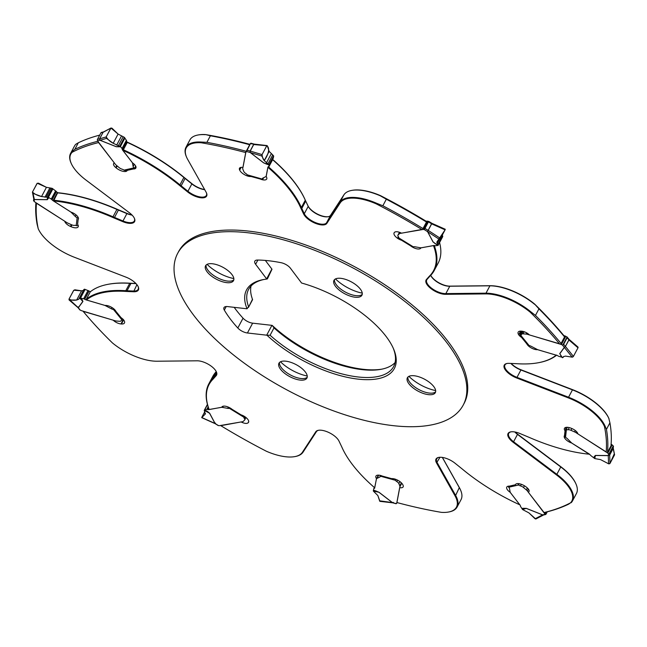 <?xml version="1.0" encoding="UTF-8"?>
<svg xmlns="http://www.w3.org/2000/svg" width="647" height="647" viewBox="0 0 647 647"><rect width="100%" height="100%" fill="white"/><g stroke="black" fill="none" stroke-linecap="round" stroke-linejoin="round"><path stroke-width="0.97" d="M132.109 215.127A12.835 5.508 28 0 1 126.796 213.567L118.32 210.016A61.594 26.422 28 0 1 116.832 209.377A118.053 50.636 -152 0 0 57.632 192.871L53.523 201.007L70.903 212.079A7.182 3.081 28 0 1 78.319 219.252A7.182 3.081 28 0 1 78.141 219.503L77.591 224.323A6.672 2.863 28 0 1 78.23 226.709A7.699 3.3 28 0 1 78.182 226.806A7.699 3.3 28 0 1 70.992 226.668L70.434 226.426A6.672 2.863 28 0 1 64.765 221.242L36.467 203.215A314.879 135.061 -152 0 0 38.23 228.731L37.073 224.113A315.906 135.506 28 0 1 35.9 202.883M131.899 214.909A13.344 5.726 28 0 1 127.006 213.397L118.53 209.846A62.104 26.64 28 0 1 117.026 209.207A117.536 50.417 -152 0 0 57.866 192.741L57.632 192.871M118.361 145.729L113.201 143.27L106.496 138.385L106.165 136.921L110.734 128.324L111.939 128.155L118.094 134.066L123.156 136.711L118.361 145.729L120.665 146.78L122.016 148.519A1.795 0.768 28 0 1 122.234 149.109L126.586 140.973A2.426 1.043 28 0 0 126.885 141.774L127.281 142.405L123.359 149.772A118.053 50.636 28 0 1 180.133 184.993A61.594 26.422 -152 0 0 181.314 185.956L188.107 191.407A12.835 5.508 -152 0 0 206.385 195.426A12.835 5.508 -152 0 0 206.361 192.66M204.606 189.506A13.344 5.726 28 0 1 191.965 183.708L185.171 178.257A62.104 26.64 28 0 1 183.983 177.286A117.536 50.417 -152 0 0 127.2 142.097M249.896 144.346A314.879 135.061 28 0 0 205.609 134.584A39.386 16.895 -152 0 0 198.492 134.908A39.386 16.895 -152 0 0 198.208 134.956M328.336 216.68A13.344 5.726 28 0 1 307.996 205.835L305.481 200.57A62.104 26.64 28 0 1 305.052 199.64A117.536 50.417 -152 0 0 272.613 159.413M437.696 245.407L433.005 241.905L427.53 231.602L424.181 229.539A1.537 0.663 28 0 1 423.34 229.434L427.691 221.25L426.138 221.234A314.879 135.061 28 0 0 380.565 195.669A39.386 16.895 -152 0 0 352.219 190.323A39.386 16.895 -152 0 0 351.936 190.38M560.65 355.64A1.027 0.744 148.1 0 1 561.022 355.834L562.478 357.742L559.72 353.65L564.321 347.366L562.38 344.98A1.537 0.663 28 0 1 561.418 344.519L565.777 336.335L563.82 335.558A314.879 135.061 28 0 0 534.559 304.001A39.386 16.895 -152 0 0 489.965 285.715L449.827 286.136A13.344 5.726 28 0 1 430.74 275.315M611.011 445.128A315.906 135.506 -152 0 0 609.927 422.823L608.77 418.213A39.386 16.895 -152 0 0 572.571 389.656L521.021 369.785A13.344 5.726 28 0 1 511.13 363.452M575.903 483.819A39.386 16.895 -152 0 0 575.79 483.56A39.386 16.895 -152 0 0 560.868 466.754L517.6 434.186A13.344 5.726 28 0 1 515.101 432.026M460.51 489.941A39.386 16.895 -152 0 0 460.397 489.682A39.386 16.895 -152 0 0 459.338 487.555L442.394 457.429M135.87 283.483L131.017 283.273A62.104 26.64 28 0 1 129.772 283.208A117.536 50.417 -152 0 0 108.769 284.187A117.536 50.417 -152 0 0 108.486 284.235M435.657 390.57A26.179 11.225 28 0 1 408.904 376.352M362.255 293.14A26.179 11.225 28 0 1 335.51 278.922M233.85 278.574A26.179 11.225 28 0 1 207.097 264.348M307.244 376.004A26.179 11.225 28 0 1 280.499 361.778M234.174 307.333A112.918 48.436 -152 0 0 243.046 318.187A8.209 3.526 28 0 0 252.645 323.16L271.918 325.352A2.564 1.1 28 0 1 272.177 325.392A83.698 35.9 -152 0 0 363.29 369.3A83.698 35.9 -152 0 0 381.843 369.154M265.359 260.434L271.861 269.063A2.564 1.1 28 0 1 271.983 269.249L267.389 278.914M53.717 200.238A118.053 50.636 28 0 1 112.91 216.745A61.594 26.422 -152 0 0 114.406 217.384L122.873 220.934A12.835 5.508 -152 0 0 134.358 220.95A12.835 5.508 -152 0 0 134.333 218.176M53.515 200.934A117.536 50.417 28 0 1 112.675 217.392A62.104 26.64 -152 0 0 114.179 218.039L122.655 221.589A13.344 5.726 -152 0 0 134.455 218.443A13.344 5.726 -152 0 0 129.4 212.75L86.132 180.181A39.386 16.895 28 0 1 71.21 163.376A39.386 16.895 28 0 1 72.157 152.271L71.946 151.584L74.826 149.344A315.906 135.506 28 0 1 97.915 141.248M99.727 135.118A315.906 135.506 -152 0 0 78.311 142.793L74.826 149.344M71.097 163.117A39.896 17.113 28 0 1 70.976 162.85A39.896 17.113 28 0 1 70.572 153.428L74.486 146.06A39.896 17.113 -152 0 1 75.869 144.216L78.311 142.793M123.359 149.772L122.768 150.314L132.441 162.809A7.182 3.081 28 0 1 135.878 168.026A7.182 3.081 28 0 1 133.306 168.98L127.2 170.371A6.672 2.863 28 0 1 127.095 170.638A6.672 2.863 28 0 1 125.332 171.52A7.699 3.3 28 0 1 116.153 167.896L115.724 167.533A6.672 2.863 28 0 1 113.654 163.529A6.672 2.863 28 0 1 114.333 162.915L98.587 142.575A314.879 135.061 -152 0 0 72.157 152.271M204.711 189.684A12.835 5.508 28 0 1 192.022 184.039L185.236 178.588A61.594 26.422 28 0 1 184.047 177.618A118.053 50.636 -152 0 0 127.281 142.405M122.841 150.29A117.536 50.417 28 0 1 179.623 185.471A62.104 26.64 -152 0 0 180.82 186.441L187.606 191.892A13.344 5.726 -152 0 0 201.662 197.845A13.344 5.726 -152 0 0 206.482 192.927A13.344 5.726 -152 0 0 206.126 192.208L187.662 159.38A39.386 16.895 28 0 1 186.603 157.253A39.386 16.895 28 0 1 201.257 142.769L201.241 142.057L206.903 142.34A315.906 135.506 28 0 1 246.208 151.277M249.693 144.726A315.906 135.506 -152 0 0 210.388 135.789L206.903 142.34M205.609 134.584L210.388 135.789M380.565 195.669L380.404 195.855A39.896 17.113 -152 0 0 351.644 190.428A39.896 17.113 -152 0 0 343.945 194.787L330.544 215.338A12.835 5.508 28 0 1 328.061 216.737A12.835 5.508 28 0 1 316.909 214.084A12.835 5.508 28 0 1 308.223 206.353L305.707 201.088A61.594 26.422 28 0 1 305.287 200.166A118.053 50.636 -152 0 0 272.622 159.696L268.707 167.063L267.858 167.33L266.127 176.469A7.182 3.081 28 0 1 266.701 179.033A7.182 3.081 28 0 1 260.288 179.033L250.955 176.469A6.672 2.863 28 0 1 247.291 175.927A7.699 3.3 28 0 1 239.689 170.104L239.544 169.765A6.672 2.863 28 0 1 239.495 168.236A6.672 2.863 28 0 1 242.965 167.476L245.787 152.595A314.879 135.061 -152 0 0 201.257 142.769M268.707 167.063A118.053 50.636 28 0 1 301.365 207.533A61.594 26.422 -152 0 0 301.793 208.455L304.3 213.72A12.835 5.508 -152 0 0 315.623 222.665A12.835 5.508 -152 0 0 326.622 222.705L340.023 202.163A39.896 17.113 28 0 1 376.489 203.223L376.214 203.854A314.879 135.061 -152 0 1 421.836 229.45L401.528 233.187A6.672 2.863 28 0 0 394.605 232.273L394.403 232.459A7.699 3.3 28 0 0 394.104 232.847A7.699 3.3 28 0 0 397.533 238.266L398.358 236.713M267.987 167.355A117.536 50.417 28 0 1 300.701 207.824A62.104 26.64 -152 0 0 301.13 208.755L303.645 214.02A13.344 5.726 -152 0 0 315.412 223.32A13.344 5.726 -152 0 0 326.856 223.361L340.257 202.818A39.386 16.895 28 0 1 376.214 203.854M272.338 159.17L272.622 159.696M426.405 221.961A315.906 135.506 -152 0 0 386.332 199.219L382.854 205.77A315.906 135.506 28 0 1 422.928 228.512M380.404 195.855L386.332 199.219M382.854 205.77L376.489 203.223M564.378 336.691A315.906 135.506 -152 0 0 538.943 308.854L535.465 315.404L530.742 311.733L530.208 312.186A39.386 16.895 28 0 0 485.614 293.9L445.468 294.32A13.344 5.726 -152 0 1 430.959 288.602A13.344 5.726 -152 0 1 426.43 279.52L429.147 276.447A62.104 26.64 -152 0 1 429.657 275.913A117.536 50.417 28 0 0 433.498 245.617L434.226 245.496A118.053 50.636 28 0 1 434.258 270.446L438.181 263.078A118.053 50.636 -152 0 0 439.564 242.56M434.258 270.446A118.053 50.636 28 0 1 430.304 275.768A61.594 26.422 -152 0 0 429.81 276.293L427.085 279.367A12.835 5.508 -152 0 0 426.761 279.836A12.835 5.508 -152 0 0 431.937 288.481A12.835 5.508 -152 0 0 445.395 293.601L485.541 293.18A39.896 17.113 28 0 1 530.742 311.733M535.465 315.404A315.906 135.506 28 0 1 560.9 343.242M534.559 304.001L538.943 308.854M537.649 349.631L537.633 349.663A7.182 3.081 28 0 1 526.787 343.824L521.563 337.419A6.672 2.863 28 0 1 518.659 334.709A7.699 3.3 28 0 1 518.174 332.146A7.699 3.3 28 0 1 521.207 331.143L521.676 331.175A6.672 2.863 28 0 1 529.456 334.944L559.493 343.775A314.879 135.061 -152 0 0 530.208 312.186M556.549 355.252A118.053 50.636 28 0 1 538.805 362.652A118.053 50.636 28 0 1 538.514 362.7M556.711 355.13L556.169 355.179A117.536 50.417 28 0 1 538.231 362.757A117.536 50.417 28 0 1 517.228 363.727A62.104 26.64 -152 0 0 515.982 363.663L509.068 363.363A13.344 5.726 -152 0 0 506.949 363.493A13.344 5.726 -152 0 0 505.17 369.68A13.344 5.726 -152 0 0 516.662 377.977L568.22 397.848A39.386 16.895 28 0 1 604.419 426.397L605.091 426.13L606.449 429.373A315.906 135.506 28 0 1 607.525 451.671M589.368 454.065L571.746 443.049A7.182 3.081 28 0 1 564.33 435.876A7.182 3.081 28 0 1 564.507 435.617L565.049 430.805A6.672 2.863 28 0 1 564.419 428.419A7.699 3.3 28 0 1 564.467 428.322A7.699 3.3 28 0 1 571.657 428.451L572.215 428.702A6.672 2.863 28 0 1 577.884 433.886L606.182 451.913A314.879 135.061 -152 0 0 604.419 426.397M589.134 454.194A117.536 50.417 28 0 1 529.974 437.728A62.104 26.64 -152 0 0 528.47 437.089L519.994 433.539A13.344 5.726 -152 0 0 510.742 431.881A13.344 5.726 -152 0 0 513.249 442.37L556.517 474.947A39.386 16.895 28 0 1 570.492 502.856L568.689 504.142A315.906 135.506 28 0 1 545 512.384M510.24 492.254L510.208 492.318A7.182 3.081 28 0 1 506.763 487.094A7.182 3.081 28 0 1 509.343 486.14L515.449 484.749A6.672 2.863 28 0 1 515.554 484.49A6.672 2.863 28 0 1 517.317 483.608A7.699 3.3 28 0 1 526.488 487.231L526.925 487.595A6.672 2.863 28 0 1 528.987 491.599A6.672 2.863 28 0 1 528.316 492.213L544.062 512.545A314.879 135.061 -152 0 0 570.492 502.856M510.208 492.318L519.8 504.838A117.536 50.417 28 0 1 463.017 469.657A62.104 26.64 -152 0 0 461.829 468.679L455.035 463.228A13.344 5.726 -152 0 0 438.715 457.397A13.344 5.726 -152 0 0 436.523 462.92L454.978 495.748A39.386 16.895 28 0 1 448.508 512.036A39.386 16.895 28 0 1 441.391 512.359A314.879 135.061 -152 0 1 396.862 502.525L399.676 487.652A6.672 2.863 28 0 0 403.146 486.884A6.672 2.863 28 0 0 403.097 485.363L402.96 485.024A7.699 3.3 28 0 0 395.357 479.192A6.672 2.863 28 0 0 391.694 478.659L382.361 476.095A7.182 3.081 28 0 0 375.947 476.095A7.182 3.081 28 0 0 376.514 478.659L374.662 487.765A117.536 50.417 28 0 1 341.948 447.303A62.104 26.64 -152 0 0 341.519 446.373L339.004 441.1A13.344 5.726 -152 0 0 329.97 433.069A13.344 5.726 -152 0 0 318.373 430.304A13.344 5.726 -152 0 0 315.793 431.759L302.392 452.31A39.386 16.895 28 0 1 294.781 456.612A39.386 16.895 28 0 1 266.435 451.274A314.879 135.061 -152 0 1 220.813 425.677L241.113 421.941A6.672 2.863 28 0 0 248.044 422.855L248.715 421.585M216.26 371.621A118.053 50.636 -152 0 0 212.742 376.489L208.819 383.857A118.053 50.636 28 0 1 212.774 378.544A61.594 26.422 -152 0 0 213.275 378.01L215.993 374.937A12.835 5.508 -152 0 0 216.324 374.467A12.835 5.508 -152 0 0 216.3 371.702M135.991 283.612L130.532 283.378A61.594 26.422 28 0 1 129.295 283.313A118.053 50.636 -152 0 0 108.195 284.292A118.053 50.636 -152 0 0 90.289 291.813L86.374 299.181L86.561 300.03L105.016 305.457A7.182 3.081 28 0 1 115.862 311.304L121.086 317.701A6.672 2.863 28 0 1 123.989 320.419A7.699 3.3 28 0 1 124.467 322.974A7.699 3.3 28 0 1 121.442 323.985L120.973 323.945A6.672 2.863 28 0 1 113.193 320.176L83.156 311.344A314.879 135.061 -152 0 0 112.441 342.934A39.386 16.895 28 0 0 157.035 361.22L197.173 360.808A13.344 5.726 -152 0 1 216.422 371.968A13.344 5.726 -152 0 1 216.219 375.608L213.494 378.681A62.104 26.64 -152 0 1 212.992 379.215A117.536 50.417 28 0 0 209.143 409.502L208.852 408.807A118.053 50.636 28 0 1 208.819 383.857M81.061 297.984L81.991 299.488A1.027 0.744 -31.9 0 0 81.506 299.521L82.832 301.429L79.759 298.162L83.633 298.744A1.795 0.768 28 0 1 84.603 299.189L84.7 299.246A2.426 1.043 -152 0 0 86.019 299.844L86.374 299.181A118.053 50.636 28 0 1 125.381 290.681A61.594 26.422 -152 0 0 126.61 290.746L133.525 291.037A12.835 5.508 -152 0 0 138.151 289.338A12.835 5.508 -152 0 0 138.126 286.564M86.48 299.941A117.536 50.417 28 0 1 125.421 291.393A62.104 26.64 -152 0 0 126.658 291.465L133.581 291.757A13.344 5.726 -152 0 0 138.248 286.831A13.344 5.726 -152 0 0 125.979 277.151L74.429 257.28A39.386 16.895 28 0 1 38.23 228.731M266.968 278.954L266.766 279.075A83.698 35.9 -152 0 0 263.418 279.569A83.698 35.9 -152 0 0 247.041 308.781L248.569 306.662A82.145 35.237 28 0 1 248.585 289.403A82.145 35.237 28 0 1 264.291 279.415M266.766 279.075A2.564 1.1 -152 0 0 266.637 278.889L255.622 264.267A8.209 3.526 -152 0 1 254.821 261.145A8.209 3.526 -152 0 1 257.555 260.045A112.918 48.436 28 0 1 281.17 262.722A8.209 3.526 -152 0 1 290.422 268.214L301.437 282.836A2.564 1.1 -152 0 0 301.599 283.03A83.698 35.9 -152 0 1 386.259 336.666A83.698 35.9 -152 0 1 393.489 348.733A83.698 35.9 -152 0 1 358.066 379.126A83.698 35.9 -152 0 1 266.952 335.219A2.564 1.1 -152 0 0 266.693 335.178L247.421 332.987A8.209 3.526 -152 0 1 237.821 328.013A112.918 48.436 28 0 1 224.323 310.099A8.209 3.526 -152 0 1 223.967 307.624A8.209 3.526 -152 0 1 227.526 306.581L246.798 308.765A2.564 1.1 -152 0 0 247.041 308.781M296.116 379.247A15.827 6.793 -152 0 0 306.921 378.058A15.827 6.793 -152 0 0 296.132 364.633A15.827 6.793 -152 0 0 278.97 363.193A15.827 6.793 -152 0 0 296.116 379.247M222.714 281.817A15.827 6.793 -152 0 0 233.527 280.628A15.827 6.793 -152 0 0 222.738 267.203A15.827 6.793 -152 0 0 205.576 265.771A15.827 6.793 -152 0 0 205.568 269.087A15.827 6.793 -152 0 0 222.714 281.817M351.119 296.391A15.827 6.793 -152 0 0 361.932 295.202A15.827 6.793 -152 0 0 344.794 279.156A15.827 6.793 -152 0 0 333.981 280.337A15.827 6.793 -152 0 0 351.119 296.391M424.521 393.821A15.827 6.793 -152 0 0 435.334 392.632A15.827 6.793 -152 0 0 435.334 389.316A15.827 6.793 -152 0 0 421.367 377.711A15.827 6.793 -152 0 0 407.384 377.767A15.827 6.793 -152 0 0 424.521 393.821M288.133 241.185A161.677 69.35 28 0 1 463.203 405.103A161.677 69.35 28 0 1 287.899 390.432A161.677 69.35 28 0 1 177.699 253.3A161.677 69.35 28 0 1 288.133 241.185M177.699 253.3L178.572 251.659A161.677 69.35 28 0 1 289.007 239.544A161.677 69.35 28 0 1 464.077 403.469L463.203 405.103M209.143 409.502L221.751 407.286A7.182 3.081 28 0 1 221.84 407.068A7.182 3.081 28 0 1 232.063 409.308L241.064 414.848A6.672 2.863 28 0 1 245.116 416.862A7.699 3.3 28 0 1 248.545 422.281A7.699 3.3 28 0 1 248.246 422.661L248.044 422.855M556.169 355.179L537.633 349.663M433.498 245.617L420.898 247.841A7.182 3.081 28 0 1 420.809 248.06A7.182 3.081 28 0 1 410.586 245.811L401.585 240.272A6.672 2.863 28 0 1 397.533 238.266M251.044 285.99A82.145 35.237 -152 0 0 252.476 299.31L252.265 298.954M252.589 299.642L248.456 307.414L252.476 299.31M272.177 325.392L274.005 327.892A82.145 35.237 -152 0 0 361.932 369.615A82.145 35.237 -152 0 0 380.994 369.324A82.145 35.237 -152 0 0 395.082 362.579M393.133 347.924A82.145 35.237 28 0 1 393.635 366.525A82.145 35.237 28 0 1 358.026 376.966A82.145 35.237 28 0 1 270.098 335.243L266.952 335.219M407.917 377.047A15.827 6.793 -152 0 0 408.378 379.935A15.827 6.793 -152 0 0 419.005 389.623A15.827 6.793 -152 0 0 432.98 393.012A15.827 6.793 -152 0 0 435.633 391.783M334.523 279.617A15.827 6.793 -152 0 0 334.976 282.504A15.827 6.793 -152 0 0 345.603 292.193A15.827 6.793 -152 0 0 359.578 295.59A15.827 6.793 -152 0 0 362.231 294.353M206.11 265.044A15.827 6.793 -152 0 0 206.401 267.518A15.827 6.793 -152 0 0 206.571 267.931A15.827 6.793 -152 0 0 217.198 277.62A15.827 6.793 -152 0 0 231.173 281.016A15.827 6.793 -152 0 0 233.826 279.779M307.22 377.209A15.827 6.793 28 0 1 304.567 378.446A15.827 6.793 28 0 1 296.949 377.67A15.827 6.793 28 0 1 279.973 365.361A15.827 6.793 28 0 1 279.512 362.474M221.97 406.874L221.751 407.286M318.664 430.255A12.835 5.508 -152 0 0 316.456 431.606L303.055 452.148A39.896 17.113 28 0 1 295.356 456.507A39.896 17.113 28 0 1 295.064 456.564M378.39 475.133L376.514 478.659M439.006 457.348A12.835 5.508 -152 0 0 436.693 458.877A12.835 5.508 -152 0 0 437.17 462.605L455.634 495.432A39.896 17.113 28 0 1 457.122 506.997L461.036 499.63A39.896 17.113 -152 0 0 460.624 490.208A39.896 17.113 -152 0 0 459.548 488.056L442.322 457.421M457.122 506.997A39.896 17.113 28 0 1 449.075 511.931A39.896 17.113 28 0 1 448.792 511.979M515.449 484.749L515.716 484.255M511.033 431.832A12.835 5.508 -152 0 0 508.728 433.361A12.835 5.508 -152 0 0 513.718 441.869L556.986 474.437A39.896 17.113 28 0 1 572.514 500.875L576.428 493.507A39.896 17.113 -152 0 0 576.024 484.085A39.896 17.113 -152 0 0 560.909 467.069L517.64 434.493A12.835 5.508 28 0 1 514.81 431.97M572.514 500.875A39.896 17.113 28 0 1 571.131 502.719M565.049 430.805L565.502 429.956M564.507 435.617L564.96 434.768M609.013 418.763A39.896 17.113 -152 0 0 572.328 389.817L520.778 369.947A12.835 5.508 28 0 1 510.887 363.444M507.24 363.444A12.835 5.508 -152 0 0 504.935 364.973A12.835 5.508 -152 0 0 516.856 377.314L568.414 397.185A39.896 17.113 28 0 1 605.091 426.13M521.563 337.419L521.814 336.95M526.787 343.824L527.038 343.347M534.665 304.365A39.896 17.113 -152 0 0 489.456 285.812L449.317 286.233A12.835 5.508 28 0 1 430.813 275.501A12.835 5.508 28 0 1 430.74 275.323M250.955 176.469L251.173 176.057M260.288 179.033L260.506 178.621M205.164 134.681A39.896 17.113 -152 0 0 197.925 135.013A39.896 17.113 -152 0 0 189.878 139.938L185.964 147.306A39.896 17.113 28 0 1 201.241 142.057M186.49 156.995A39.896 17.113 28 0 1 186.376 156.728A39.896 17.113 28 0 1 185.964 147.306M127.2 170.371L127.524 169.757M133.306 168.98L133.638 168.366M70.572 153.428A39.896 17.113 28 0 1 71.946 151.584M78.141 219.503L78.433 218.961M86.019 299.844L103.957 305.125A5.136 2.2 28 0 1 105.971 305.95L111.365 308.789A4.108 1.763 -152 0 0 113.549 309.589L114.276 309.476A1.286 0.809 -39.2 0 0 114.414 309.403M81.991 299.488L82.929 301.478A1.027 0.922 36.1 0 0 82.832 301.429L78.279 307.689L68.994 299.149L73.572 290.552L74.842 289.791L81.546 290.835L83.398 290.43M82.929 301.478L78.319 307.762L80.268 310.148A1.537 0.663 28 0 1 81.223 310.6L115.061 320.758A5.136 2.2 28 0 0 116.549 321.041L119.598 321.276A3.85 1.65 28 0 0 121.11 320.775A3.85 1.65 28 0 0 121.191 320.532A2.564 1.1 -152 0 1 121.248 320.37A2.564 1.1 -152 0 1 122.065 320.022L122.267 320.014A1.286 0.809 -39.2 0 0 123.254 319.497M90.451 291.684L90.37 291.66A2.426 1.043 28 0 1 89.06 291.061L88.962 290.996A1.795 0.768 -152 0 0 87.984 290.552L84.522 289.193L83.892 289.5L78.74 299.246M85.032 289.573L80.568 297.96L81.506 299.521L80.139 298.065M78.724 299.27L76.653 300.046L69.399 300.022L68.994 299.149M84.506 289.193L79.096 298.518L83.892 289.5M78.044 306.961L78.279 307.689A1.027 0.922 36.1 0 1 78.376 307.737M80.268 310.148L79.888 309.953A1.027 0.647 140.8 0 1 79.864 309.921L78.012 307.657L69.035 299.909M78.319 307.762L78.109 307.05L78.319 307.762A1.027 0.776 84.3 0 0 78.263 307.713M46.236 197.141L41.545 196.534L32.989 193.38L32.423 192.127L37 183.53L38.424 183.15L46.438 187.331L51.032 188.123L46.236 197.141L48.824 197.553L51.242 199.098A1.795 0.768 28 0 1 51.978 199.737L52.035 199.81A2.426 1.043 -152 0 0 53.038 200.667L69.941 211.432A5.136 2.2 28 0 1 71.566 212.726L75.246 216.397A4.108 1.763 -152 0 0 77.122 217.764L77.923 217.893A1.286 1.14 6.5 0 0 78.327 217.764M48.824 197.553L47.28 199.688A1.027 0.72 90.5 0 0 47.215 199.632L47.457 197.319M47.28 199.688L34.348 199.567L34.145 201.363A1.537 0.663 28 0 1 34.849 201.993L66.495 222.374A5.136 2.2 28 0 0 68.072 223.215L71.688 224.816A3.85 1.65 28 0 0 74.551 225.35A2.564 1.1 -152 0 1 76.225 225.609L76.475 225.69A1.286 1.14 6.5 0 0 77.931 225.099L78.004 224.97M57.834 192.766L57.389 192.482A2.426 1.043 28 0 1 56.394 191.617L56.338 191.552A1.795 0.768 -152 0 0 55.593 190.905L52.221 188.358L51.032 188.123M48.323 198.54A1.027 0.93 26.9 0 0 47.805 198.411L47.215 199.632L34.38 199.519L32.989 193.38M33.846 198.394L34.38 199.519A1.027 0.72 90.5 0 1 34.445 199.583M33.765 198.912L32.423 192.127M34.145 201.363L33.741 201.007A1.027 0.914 -173.5 0 1 33.563 200.384L33.741 198.823M34.331 199.519L33.838 198.459M122.234 149.109L122.226 149.166A2.426 1.043 -152 0 0 122.534 149.958L131.939 162.106A5.136 2.2 28 0 1 132.57 163.368L133.12 166.465A4.108 1.763 -152 0 0 133.969 167.872L134.576 168.131A1.286 1.035 77.2 0 0 135.369 167.613L135.91 166.602M120.665 146.78L116.298 146.748L119.687 146.376M116.298 146.748L99.986 140.262L97.713 140.779A1.537 0.663 28 0 1 97.899 141.353L115.263 164.168A5.136 2.2 28 0 0 116.323 165.244L119.129 167.597A3.85 1.65 28 0 0 122.17 169.215A2.564 1.1 -152 0 1 124.014 170.137L124.208 170.266A1.286 1.035 77.2 0 0 124.847 170.363L134.754 168.107M126.594 140.925A1.795 0.768 -152 0 0 126.367 140.334L124.45 137.415L123.156 136.711M118.927 146.869A1.027 0.752 87 0 0 118.563 146.675L116.298 146.699L100.083 140.262L106.496 138.385M124.847 138.199L120.382 146.586L118.563 146.675L120.067 146.529M106.165 136.921L99.622 138.838L100.091 140.31M103.463 131.956L111.066 127.985L103.091 132.311L99.622 138.838A1.027 0.437 -152 0 1 99.557 138.862A1.027 0.493 -153.9 0 0 99.622 138.846M103.447 131.964L103.091 132.311A1.027 0.437 -152 0 1 103.027 132.336L103.504 131.931M97.713 140.779L97.462 140.35A1.027 0.833 -102.8 0 1 97.479 139.34L100.964 132.797A1.027 0.833 -102.8 0 1 101.7 132.384M100.026 140.237L99.549 138.87L103.027 132.336M100.964 132.797L103.091 132.311M269.039 164.936L268.917 166.336A1.795 0.768 28 0 1 268.885 166.433A1.795 0.768 28 0 1 268.537 166.651L268.473 166.659A2.426 1.043 -152 0 0 268.004 166.958A2.426 1.043 -152 0 0 267.955 167.088L266.273 175.976A5.136 2.2 28 0 1 266.176 176.251A5.136 2.2 28 0 1 265.666 176.72L262.884 178.071A4.108 1.763 -152 0 0 262.464 178.451A4.108 1.763 -152 0 0 262.383 178.976L262.609 179.187A1.286 0.534 105.4 0 0 263.159 178.645L263.669 177.69M266.847 164.225L263.636 162.874L268.861 164.791L264.243 160.593L261.857 156.032L250.292 152.555L263.693 162.858L269.16 165.058M263.636 162.874L250.171 152.498L246.693 151.544A1.537 0.663 28 0 1 246.669 151.633A1.537 0.663 28 0 1 246.289 151.835L250.429 143.666M262.536 179.179L247.372 175.013A1.286 0.534 105.4 0 1 247.243 174.925L247.162 174.795A2.564 1.1 -152 0 0 245.86 173.558A3.85 1.65 28 0 1 243.798 171.487L242.876 169.271A5.136 2.2 28 0 1 242.738 168.374L245.852 151.956L250.211 143.739M273.171 158.321A1.795 0.768 -152 0 0 273.236 158.24A1.795 0.768 -152 0 0 273.269 158.143L273.689 156.178L272.727 154.908L267.931 163.934M269.144 164.945L273.608 156.558M263.305 177.868L262.609 179.187L247.162 174.795M261.857 156.032L262.043 154.609L250.243 151.058L250.243 152.563M262.043 154.609L266.613 146.012L267.3 145.801L269.144 151.382L272.727 154.908M267.3 145.801L253.713 144.532L250.243 151.058A1.027 0.469 -155.8 0 1 250.13 151.042A1.027 0.437 -152 0 0 250.243 151.058M254.603 144.321L253.721 144.532L254.603 144.321M246.693 151.544L246.709 151.172A1.027 0.429 -74.6 0 1 246.968 150.177L250.454 143.626A1.027 0.429 -74.6 0 1 250.947 143.205L251.052 143.351M250.243 152.514A1.027 0.72 145.7 0 0 250.171 152.498L250.13 151.042L253.608 144.507A1.027 0.437 -152 0 0 253.713 144.532A1.027 0.412 -148.3 0 1 253.616 144.499L254.53 144.313L250.454 143.626M437.574 245.407L435.835 245.731A1.795 0.768 28 0 1 435.002 245.65L434.897 245.617A2.426 1.043 -152 0 0 433.765 245.512L421.642 247.744A5.136 2.2 28 0 1 420.016 247.696L414.962 246.774A4.108 1.763 -152 0 0 413.312 246.839L413.101 246.83M423.34 229.434L400.234 233.381A5.136 2.2 28 0 0 399.393 233.761L400.064 232.508M398.714 237.611L398.633 237.805A2.564 1.1 -152 0 0 398.665 237.764A2.564 1.1 -152 0 0 398.374 236.729A3.85 1.65 28 0 1 397.929 235.176A3.85 1.65 28 0 1 398.083 234.99L399.393 233.761M427.691 221.25A1.537 0.663 -152 0 0 428.532 221.355L424.481 229.321L428.718 221.355L431.921 223.32M435.568 243.968L433.094 241.929L437.987 245.52L436.814 242.107L439.725 239.592L427.635 231.691L433.094 241.929A1.027 0.784 151.9 0 0 433.005 241.905M437.995 245.512L442.758 236.559L442.605 235.775L437.809 244.792M398.576 237.87L398.698 237.328M439.725 239.592L440.526 238.444L428.193 230.381L427.635 231.691A1.027 0.784 151.9 0 0 427.546 231.658M442.241 235.201L442.605 235.775M440.526 238.444L445.096 229.847L431.662 223.854L428.193 230.381A1.027 0.429 -156.1 0 1 428.079 230.332A1.027 0.437 -152 0 0 428.193 230.381M427.61 231.65A1.027 0.922 -159.5 0 0 427.53 231.602L431.557 223.781A1.027 0.437 -152 0 0 431.662 223.854A1.027 0.445 -147.8 0 1 431.557 223.781L428.508 221.905M561.588 357.136L559.016 356.384A1.795 0.768 28 0 1 558.038 355.939L557.94 355.874A2.426 1.043 -152 0 0 556.63 355.276L538.692 350.003A5.136 2.2 28 0 1 536.678 349.178L531.276 346.339A4.108 1.763 -152 0 0 529.1 345.538L528.583 345.239M561.418 344.519L527.58 334.37A5.136 2.2 28 0 0 526.092 334.078L526.723 332.898M522.428 331.272L520.584 335.097A2.564 1.1 -152 0 0 521.401 334.758A2.564 1.1 -152 0 0 521.458 334.596A3.85 1.65 28 0 1 521.531 334.353A3.85 1.65 28 0 1 523.043 333.852L526.092 334.078M565.777 336.335A1.537 0.663 -152 0 0 566.732 336.796L567.112 336.982L562.874 344.956A1.027 0.647 -39.2 0 0 563.642 344.277L567.12 337.726A1.027 0.647 -39.2 0 0 567.112 336.982M520.406 335.073A1.286 0.809 140.8 0 1 520.139 334.895A1.286 0.809 140.8 0 1 520.156 334.006L521.66 331.175M562.494 357.742L563.505 356.651L565.454 356.101L572.158 357.144L564.37 347.447L559.809 353.707A1.027 0.922 -143.9 0 0 559.72 353.65M563.108 357.435L563.602 356.505L563.108 357.435M572.158 357.144L573.428 356.392L565.486 346.501L564.378 347.423A1.027 0.922 -143.9 0 0 564.273 347.39M573.428 356.392L578.006 347.795L568.948 339.982L565.405 346.444A1.027 0.437 -152 0 0 565.486 346.501M578.006 347.795L577.965 347.035L568.948 339.246M567.12 337.726L568.891 339.893A1.027 0.485 -148.9 0 0 568.956 339.974L568.737 339.23L568.948 339.982A1.027 0.437 -152 0 1 568.883 339.901L568.681 339.174M562.38 344.98L562.874 344.956M564.378 347.423A1.027 0.776 -95.7 0 0 564.321 347.366L565.405 346.444L568.883 339.901M593.825 457.566L594.326 456.588A1.027 0.93 -153.1 0 1 594.722 456.944L595.426 455.504L594.779 458.586L591.407 456.03A1.795 0.768 28 0 1 590.662 455.391L590.606 455.318A2.426 1.043 -152 0 0 589.611 454.453L572.708 443.688A5.136 2.2 28 0 1 571.075 442.402L567.395 438.731A4.108 1.763 -152 0 0 565.527 437.364L564.944 436.822A1.286 1.14 -173.5 0 1 564.799 436.167L565.688 428.354A1.286 1.14 -173.5 0 1 565.802 427.982L566.141 427.343M594.326 456.588L595.369 455.431A1.027 0.72 -89.5 0 1 595.426 455.504L608.261 455.617L608.576 463.786L610 463.406L609.684 455.076L608.261 455.617A1.027 0.72 -89.5 0 0 608.204 455.545L609.684 455.084A1.027 0.437 -152 0 1 609.684 455.011L613.154 448.492L613.437 446.551A1.027 0.914 6.5 0 0 613.259 445.937L612.855 445.581A1.537 0.663 -152 0 1 612.151 444.942L611.1 444.06M608.309 455.609L608.503 453.765A1.537 0.663 28 0 1 607.8 453.126L576.145 432.754A5.136 2.2 28 0 0 574.576 431.913L575.312 430.538M567.314 427.303L566.416 429.511A2.564 1.1 -152 0 0 568.098 429.77A3.85 1.65 28 0 1 570.961 430.312L574.576 431.913M566.198 429.398A1.286 1.14 -173.5 0 1 565.688 428.354M594.803 458.594L600.562 459.613L608.576 463.786L600.562 459.613M614.327 453.733L609.992 463.43L614.577 454.809L613.154 448.549L609.684 455.076M614.577 454.809L613.235 448.023M613.259 448.145L613.154 448.549A1.027 0.437 -152 0 1 613.154 448.492A1.027 0.501 -151.3 0 0 613.154 448.549M608.503 453.765L609.021 453.903A1.027 0.914 6.5 0 0 609.862 453.401L613.348 446.851A1.027 0.914 6.5 0 0 613.437 446.551M535.765 519.015L528.906 512.877L522.566 509.545L520.633 506.601A1.795 0.768 28 0 1 520.406 506.011L520.414 505.962A2.426 1.043 -152 0 0 520.115 505.161L510.709 493.022A5.136 2.2 28 0 1 510.079 491.76L509.529 488.655A4.108 1.763 -152 0 0 508.679 487.256L508.283 486.584A1.286 1.035 -102.8 0 1 508.21 486.212M521.975 508.34L526.343 508.372L522.55 509.529M526.343 508.372L542.655 514.866L544.936 514.349A1.537 0.663 28 0 1 544.75 513.775L527.378 490.952A5.136 2.2 28 0 0 526.326 489.884L527.345 487.967M519.048 483.705L518.635 484.983A2.564 1.1 -152 0 0 520.479 485.913A3.85 1.65 28 0 1 523.52 487.523L526.326 489.884M523.714 508.251A1.027 0.752 -93 0 1 523.965 508.679L526.343 508.429L542.558 514.875L535.061 518.781L536.266 518.611M518.457 484.813A1.286 1.035 -102.8 0 1 518.142 483.6M528.906 512.877L535.061 518.781M543.909 514.632L542.558 514.81M544.936 514.349L545.3 514.551A1.027 0.833 77.2 0 0 546.036 514.147L547.273 511.817M542.615 514.891L543.965 514.616M379.943 501.352L377.856 495.553L373.376 491.113L373.731 488.792A1.795 0.768 28 0 1 373.764 488.695A1.795 0.768 28 0 1 374.112 488.477L374.176 488.461A2.426 1.043 -152 0 0 374.645 488.17A2.426 1.043 -152 0 0 374.686 488.04L376.368 479.152A5.136 2.2 28 0 1 376.465 478.877A5.136 2.2 28 0 1 376.983 478.4L379.765 477.057A4.108 1.763 -152 0 0 380.177 476.677A4.108 1.763 -152 0 0 380.266 476.143L380.258 475.537A1.286 0.534 -74.6 0 1 380.274 475.399M373.489 490.062L379.013 492.254L373.376 491.113M379.013 492.254L392.47 502.63L395.948 503.584A1.537 0.663 28 0 1 395.98 503.495A1.537 0.663 28 0 1 396.36 503.293L397.104 502.59L396.789 503.196M396.797 503.164L399.903 486.746A5.136 2.2 28 0 0 399.773 485.857L401.375 482.84M395.843 479.37L395.487 480.325A2.564 1.1 -152 0 0 396.789 481.562A3.85 1.65 28 0 1 398.851 483.641L399.773 485.857M375.802 490.903L378.948 492.278L392.349 502.582L380.387 500.924M395.43 480.163A1.286 0.534 -74.6 0 1 395.479 479.241M377.856 495.553L379.7 501.134M392.47 502.63L393.384 502.444L392.47 502.63A1.027 0.72 -34.3 0 0 392.397 502.622L393.279 502.412L392.405 502.557M395.948 503.584L396.053 503.738A1.027 0.429 105.4 0 0 396.546 503.309L396.571 503.269M205.075 409.713L206.781 411.387L204.242 410.376L206.814 409.397A1.795 0.768 28 0 1 207.647 409.478L207.752 409.502A2.426 1.043 -152 0 0 208.876 409.616L221.007 407.384A5.136 2.2 28 0 1 222.625 407.432L227.687 408.354A4.108 1.763 -152 0 0 229.337 408.281L229.758 407.885M207.08 411.16L209.644 413.223A1.027 0.784 -28.1 0 0 209.547 413.207L204.242 410.376L207.436 404.383L204.242 410.392L205.334 413.959L201.832 417.574L215.006 423.445L209.547 413.207L204.703 409.883M209.644 413.223L215.111 423.518L218.468 425.589A1.537 0.663 28 0 1 219.309 425.686L242.415 421.739A5.136 2.2 28 0 0 243.248 421.367L244.566 420.138A3.85 1.65 28 0 0 244.712 419.943A3.85 1.65 28 0 0 244.275 418.399A2.564 1.1 -152 0 1 243.984 417.364A2.564 1.1 -152 0 1 244.008 417.315L244.598 416.514M215.111 423.518L215.443 423.154L215.111 423.518A1.027 0.922 20.5 0 0 215.03 423.486L215.338 423.089L215.006 423.445A1.027 0.784 -28.1 0 1 215.103 423.462M201.904 417.097L204.759 411.735L205.115 414.258L205.455 413.619L205.115 414.258M76.653 300.046L81.546 290.835L73.807 290.228L69.035 299.068C70.725 300.168 73.257 300.491 76.653 300.046L81.546 290.835M41.545 196.534L46.438 187.331L37.251 183.238L32.471 192.046C34.558 194.124 37.583 195.62 41.545 196.534L46.438 187.331M113.201 143.27L118.094 134.066L110.969 128.049L106.205 136.84C107.717 139.461 110.047 141.604 113.201 143.27L118.094 134.066M264.243 160.593C268.246 154.884 270.357 148.114 266.807 145.737L262.084 154.528C262.245 157.051 262.965 159.073 264.243 160.593L269.144 151.382M445.104 229.822L436.992 241.889M578.022 347.099L578.094 347.544M578.014 347.771L573.42 356.408M573.274 356.626L572.401 357.144M572.183 357.144L565.454 356.101M609.838 463.624L608.851 463.883M112.675 217.392L117.026 209.207M179.623 185.471L183.983 177.286M300.701 207.824L301.365 207.533L305.287 200.166L305.052 199.64M429.657 275.913L430.304 275.768M609.927 422.823L606.449 429.373M212.992 379.215L212.774 378.544L216.341 371.831M125.421 291.393L129.772 283.208M133.581 291.757L136.913 284.672M126.658 291.465L131.017 283.273M257.862 260.045L255.622 264.267M266.637 278.889L271.861 269.063M226.224 306.532L224.323 310.099M237.821 328.013L243.046 318.187M252.645 323.16L247.421 332.987M266.693 335.178L271.918 325.352M274.005 327.892L270.098 335.243M120.973 323.945L123.31 319.561M121.442 323.985L123.609 319.909M216.219 375.608L216.527 373.942M213.494 378.681L213.275 378.01L216.43 372.082M248.246 422.661L248.699 421.812M302.392 452.31L303.055 452.148M315.793 431.759L316.456 431.606M454.978 495.748L455.634 495.432L459.338 487.555M436.523 462.92L440.009 457.267M556.517 474.947L560.868 466.754M513.249 442.37L517.6 434.186M568.22 397.848L572.571 389.656M516.662 377.977L521.021 369.785M518.659 334.709L520.568 331.118M485.614 293.9L489.965 285.715M445.468 294.32L449.827 286.136M426.43 279.52L427.085 279.367M429.147 276.447L429.81 276.293M340.257 202.818L340.023 202.163L343.945 194.787M326.856 223.361L326.622 222.705L330.544 215.338M303.645 214.02L304.3 213.72L308.223 206.353L307.996 205.835M301.13 208.755L301.793 208.455L305.707 201.088L305.481 200.57M239.544 169.765L240.789 167.419M247.291 175.927L247.728 175.111M239.689 170.104L241.145 167.371M187.606 191.892L191.965 183.708M180.82 186.441L185.171 178.257M115.724 167.533L116.751 165.608M125.332 171.52L126.092 170.08M116.153 167.896L117.18 165.964M122.655 221.589L127.006 213.397M114.179 218.039L118.53 209.846M70.434 226.426L71.364 224.671M70.992 226.668L71.922 224.913M122.065 320.022L113.549 309.589M89.06 291.061L84.7 299.246M84.603 299.189L88.962 290.996M111.365 308.789L112.02 307.568M106.229 305.457L105.971 305.95M87.984 290.552L83.633 298.744M76.225 225.609L77.122 217.764M47.91 197.384L47.805 198.411L48.323 197.384M56.394 191.617L52.035 199.81M51.978 199.737L56.338 191.552M57.389 192.482L53.038 200.667M75.246 216.397L76.047 214.901M55.593 190.905L51.242 199.098M77.923 217.893L78.182 217.408M47.433 197.311L52.197 188.35M49.746 188.204L44.958 197.206M52.811 189.005L48.355 197.392M124.014 170.137L133.969 167.872M97.479 139.34L99.549 138.87M126.586 140.973L122.226 149.166M126.885 141.774L122.534 149.958M133.12 166.465L134.285 164.281M126.367 140.334L122.016 148.519M134.576 168.131L135.676 166.061M119.663 146.359L124.434 137.399M121.45 136.113L116.662 145.106M246.968 150.177L250.13 151.042M250.34 143.674L245.989 151.867M246.289 151.835L246.717 151.018M273.269 158.143L268.917 166.336M268.845 164.775L273.616 155.806M271.239 153.857L266.459 162.858M398.633 237.805L413.312 246.839M425.03 228.456L428.079 230.332M399.506 232.305L398.083 234.99M422.637 229.264L426.996 221.072M400.582 232.726L400.234 233.381M427.271 221.112L422.92 229.297M438.949 240.247L437.129 243.676M520.584 335.097L529.1 345.538M563.642 344.277L565.405 346.444M524.175 331.733L523.043 333.852M560.731 344.115L565.082 335.93M527.944 333.682L527.58 334.37M565.397 336.076L561.046 344.269M595.369 455.431L608.204 455.545M566.416 429.511L565.527 437.364M594.431 458.311L594.722 456.944L594.205 457.963M609.862 453.401L609.684 455.011M613.154 448.492L613.348 446.851M571.891 428.557L570.961 430.312M569.247 427.61L568.098 429.77M607.371 452.641L611.73 444.457M576.671 431.775L576.145 432.754M611.957 444.667L607.606 452.851M607.8 453.126L612.151 444.942M613.259 445.937L609.021 453.903M518.635 484.983L508.679 487.256M522.283 509.165L523.965 508.679L522.161 508.768M524.442 485.784L523.52 487.523M521.328 484.304L520.479 485.913M544.758 513.394L545.34 512.303M528.373 489.092L527.378 490.952M545.518 512.262L544.814 513.581M544.75 513.775L545.558 512.254M546.666 511.979L545.3 514.551M395.487 480.325L380.266 476.143M373.311 490.758L375.786 491.275L373.384 490.41M399.927 481.611L398.851 483.641M397.549 480.139L396.789 481.562M401.763 483.252L399.903 486.746M396.279 503.309L396.053 503.738L392.713 502.816M374.581 487.701L374.176 488.461M374.112 488.477L374.54 487.66M379.765 477.057L380.258 476.127M378.713 475.149L376.983 478.4M374.395 487.539L373.829 488.614M244.008 417.315L229.337 408.281M245.1 416.846L244.275 418.399M208.552 407.99L207.752 409.502M207.647 409.478L208.512 407.853M227.687 408.354L228.342 407.109M223.288 406.179L222.625 407.432M208.164 406.842L206.814 409.397M207.509 404.642L204.727 409.866M538.231 362.757L538.805 362.652M108.769 284.187L108.195 284.292M294.781 456.612L295.356 456.507M448.508 512.036L449.075 511.931M460.397 489.682L460.624 490.208M575.79 483.56L576.024 484.085M352.219 190.323L351.644 190.428M186.603 157.253L186.376 156.728M198.492 134.908L197.925 135.013M71.21 163.376L70.976 162.85M121.434 320.176L121.11 320.775M101.458 132.4L103.52 131.923M267.098 145.583L254.231 144.111M250.955 143.205L254.287 144.119M273.236 158.24L268.885 166.433M398.52 237.886L413.134 246.887M445.29 229.281L432.002 223.361M399.466 232.289L397.929 235.176M442.742 236.592L437.979 245.545M520.139 334.895L528.615 345.28M567.136 337.014L568.988 339.287M523.099 331.41L521.531 334.353M543.537 514.988L535.934 518.951M543.399 515.028L545.542 514.543M392.769 502.832L379.902 501.352M374.387 487.531L373.764 488.695M215.127 423.648L201.71 417.655M215.079 423.615L218.298 425.605M245.997 417.525L244.712 419.943"/></g></svg>
